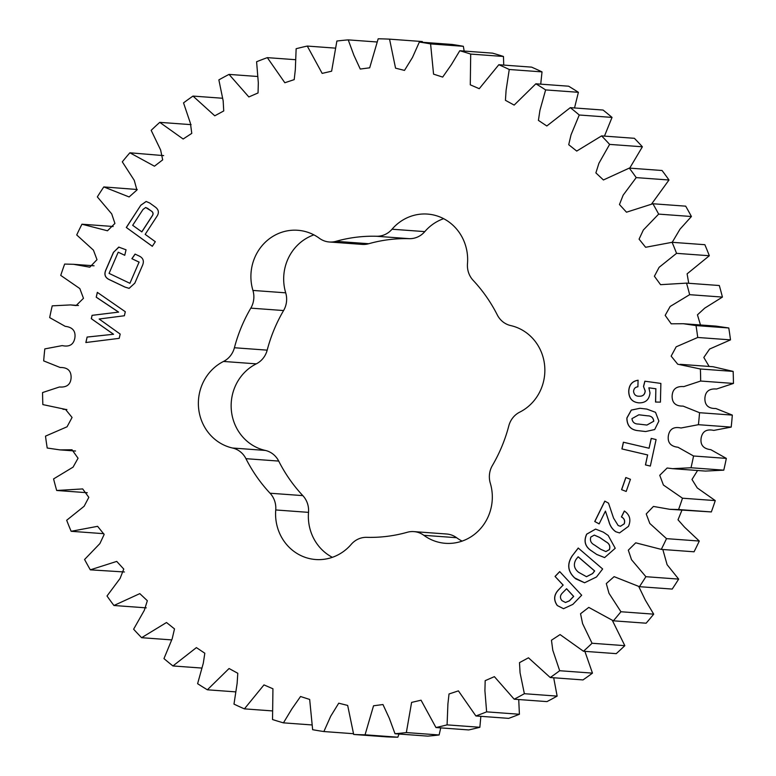 <?xml version="1.0" encoding="UTF-8"?>
<svg xmlns="http://www.w3.org/2000/svg" width="776" height="776" viewBox="0 0 776 776"><rect width="100%" height="100%" fill="white"/><g stroke="black" fill="none" stroke-linecap="round" stroke-linejoin="round"><path stroke-width="1.16" d="M270.058 493.226A150.631 142.338 -85.8 0 1 245.944 458.674A21.291 20.118 -85.8 0 0 236.282 449.285A21.291 20.118 -85.8 0 0 232.509 448.014A46.026 43.495 -85.8 0 1 198.627 408.399A46.026 43.495 -85.8 0 1 223.517 361.451A21.291 20.118 -85.8 0 0 234.41 347.745A150.631 142.338 -85.8 0 1 250.813 308.14A21.291 20.118 -85.8 0 0 252.927 290.428A46.026 43.495 -85.8 0 1 297.771 230.278A46.026 43.495 -85.8 0 1 311.913 233.906A46.026 43.495 -85.8 0 1 319.382 238.29A21.291 20.118 -85.8 0 0 329.383 241.996A21.291 20.118 -85.8 0 0 335.969 241.326A150.631 142.338 -85.8 0 1 376.496 236.263A21.291 20.118 -85.8 0 0 392.035 229.221A46.026 43.495 -85.8 0 1 427.508 214.079A46.026 43.495 -85.8 0 1 441.651 217.707A46.026 43.495 -85.8 0 1 467.482 263.636A21.291 20.118 -85.8 0 0 473.176 280.379A150.631 142.338 -85.8 0 1 497.29 314.92A21.291 20.118 -85.8 0 0 510.715 325.58A46.026 43.495 -85.8 0 1 518.863 328.326A46.026 43.495 -85.8 0 1 544.859 369.725A46.026 43.495 -85.8 0 1 519.716 412.153A21.291 20.118 -85.8 0 0 508.813 425.849A150.631 142.338 -85.8 0 1 492.411 465.454A21.291 20.118 -85.8 0 0 490.296 483.167A46.026 43.495 -85.8 0 1 445.463 543.316A46.026 43.495 -85.8 0 1 423.851 535.314A21.291 20.118 -85.8 0 0 420.398 533.287A21.291 20.118 -85.8 0 0 413.85 531.608A21.291 20.118 -85.8 0 0 407.255 532.278A150.631 142.338 -85.8 0 1 366.738 537.332A21.291 20.118 -85.8 0 0 351.198 544.383A46.026 43.495 -85.8 0 1 315.725 559.525A46.026 43.495 -85.8 0 1 275.742 509.958A21.291 20.118 -85.8 0 0 270.058 493.226L302.824 495.621A150.631 142.338 94.2 0 1 278.71 461.08A21.291 20.118 94.2 0 0 269.049 451.68A21.291 20.118 94.2 0 0 265.285 450.42A46.026 43.495 94.2 0 1 231.403 410.805A46.026 43.495 94.2 0 1 256.284 363.847A21.291 20.118 94.2 0 0 267.186 350.151A150.631 142.338 94.2 0 1 283.589 310.545A21.291 20.118 94.2 0 0 285.704 292.833A46.026 43.495 94.2 0 1 313.902 234.876M413.85 531.608L446.617 534.004A21.291 20.118 94.2 0 1 453.165 535.683A21.291 20.118 94.2 0 1 456.618 537.71A46.026 43.495 94.2 0 0 462.098 541.124M149.681 202.992L155.481 207.182C158.867 209.811 159.274 212.983 156.704 216.679L145.18 234.362L155.307 241.705L152.309 246.312L126.304 227.475L140.834 205.184L146.15 201.479L149.681 202.992M650.337 466.066L645.448 464.911L647.611 454.949L621.925 448.935L623.38 442.223L649.066 448.237L651.2 438.401L656.089 439.546L650.337 466.066M626.193 491.45L621.566 489.666L625.825 477.521L630.452 479.306L626.193 491.45L621.566 489.666M96.224 297.198L97.33 292.358L125.295 311.729L124.373 315.754L99.144 319.014L120.183 334.068L119.203 338.346L85.855 342.526L87.106 337.056L113.48 334.272L91.306 318.674L92.072 315.337L118.563 312.117L96.224 297.198L97.407 292.416M572.048 556.072L578.236 548.031L602.651 568.983L596.502 576.966L584.59 582.766L574.589 577.868C567.751 571.388 566.897 564.123 572.048 556.072L578.295 548.079M693.56 455.997A348.123 328.956 94.2 0 1 691.009 467.753L672.666 468.675L667.137 468.015L659.745 475.29L663.412 485.029L682.482 498.202A348.123 328.956 94.2 0 1 678.563 509.541L669.688 509.298L653.431 506.427L646.233 513.945L649.793 523.441L666.506 538.641A348.123 328.956 94.2 0 1 661.278 549.389L635.738 542.822L628.317 550.165L631.509 559.7L645.884 576.694A348.123 328.956 94.2 0 1 639.424 586.675L614.107 576.646L606.308 583.571L608.976 593.271L620.936 611.75A348.123 328.956 94.2 0 1 613.35 620.81L588.771 607.395L580.545 613.738L582.592 623.613L592.049 643.255A348.123 328.956 94.2 0 1 583.465 651.248L560.078 634.584L551.455 640.219L552.793 650.24L559.69 670.726A348.123 328.956 94.2 0 1 550.232 677.516L528.456 657.796L519.493 662.646L520.056 672.743L524.363 693.705A348.123 328.956 94.2 0 1 514.187 699.205L494.39 676.653L485.175 680.659L484.913 690.747L486.63 711.854A348.123 328.956 94.2 0 1 475.892 715.967L458.403 690.863L449.023 693.977L447.907 703.977L447.083 724.871A348.123 328.956 94.2 0 1 435.957 727.529L421.058 700.204L411.61 702.396L406.343 732.563A348.123 328.956 94.2 0 1 395.003 733.727L389.358 718.372L382.966 704.54L373.537 705.782L365.06 734.804A348.123 328.956 94.2 0 1 353.681 734.455L347.667 705.433L338.734 703.192L330.731 716.18L323.873 731.545A348.123 328.956 94.2 0 1 312.641 729.692L309.673 699.448L300.545 696.508L291.834 708.973L283.444 722.854A348.123 328.956 94.2 0 1 272.531 719.527L272.939 688.778L263.976 684.898L244.411 708.866A348.123 328.956 94.2 0 1 233.983 704.113L237.136 683.336L237.796 673.277L229.065 668.514L207.376 689.796A348.123 328.956 94.2 0 1 197.608 683.695L203.302 663.208L204.815 653.217L196.406 647.611L172.932 665.953A348.123 328.956 94.2 0 1 163.969 658.591L172.194 638.745L174.503 628.899L166.5 622.517L141.62 637.697A348.123 328.956 94.2 0 1 133.618 629.21L144.307 610.343L147.343 600.711L139.806 593.63L113.936 605.493A348.123 328.956 94.2 0 1 107.01 595.997L120.076 578.45L123.762 569.07L116.73 561.407L90.317 569.836A348.123 328.956 94.2 0 1 84.584 559.486L99.9 543.569L104.149 534.46L97.611 526.322L71.14 531.298A348.123 328.956 94.2 0 1 66.678 520.26L84.128 506.272L88.823 497.348L82.673 488.928L56.697 490.48A348.123 328.956 94.2 0 1 53.583 478.918L73.07 467.133L78.056 458.228L72.022 449.77L59.946 449.886L47.22 448.024A348.123 328.956 94.2 0 1 45.503 436.131L67.056 426.79L72.071 417.459L65.514 409.389L42.855 404.597A348.123 328.956 94.2 0 1 42.564 392.559L59.451 386.981C66.843 387.573 70.732 384.44 71.111 377.592C71.208 370.724 67.551 367.358 60.14 367.494L43.679 360.898A348.123 328.956 94.2 0 1 44.814 348.899L62.216 345.601C69.471 347.173 73.691 344.573 74.884 337.812C75.796 331.012 72.575 327.191 65.203 326.337L49.674 317.607A348.123 328.956 94.2 0 1 52.225 305.841L70.558 304.92L76.087 305.579L83.478 298.304L79.821 288.565L60.741 275.402A348.123 328.956 94.2 0 1 64.66 264.063L73.536 264.306L89.793 267.177L97 259.659L93.44 250.163L76.717 234.953A348.123 328.956 94.2 0 1 81.946 224.206L107.486 230.782L114.916 223.439L111.715 213.895L97.339 196.9A348.123 328.956 94.2 0 1 103.8 186.929L129.117 196.949L136.925 190.023L134.248 180.323L122.298 161.844A348.123 328.956 94.2 0 1 129.873 152.794L154.453 166.2L162.679 159.866L160.632 149.991L151.174 130.339A348.123 328.956 94.2 0 1 159.769 122.356L183.146 139.011L191.779 133.375L190.44 123.355L183.534 102.878A348.123 328.956 94.2 0 1 192.991 96.078L214.768 115.808L223.731 110.958L223.168 100.851L218.861 79.889A348.123 328.956 94.2 0 1 229.036 74.399L248.844 96.951L258.049 92.945L258.321 82.848L256.594 61.74A348.123 328.956 94.2 0 1 267.332 57.637L284.831 82.741L294.211 79.618L295.326 69.627L296.141 48.723A348.123 328.956 94.2 0 1 307.277 46.065L322.166 73.39L331.624 71.198L336.881 41.031A348.123 328.956 94.2 0 1 348.23 39.877L353.875 55.222L360.258 69.054L369.686 67.813L378.174 38.8A348.123 328.956 94.2 0 1 389.552 39.149L395.556 68.172L404.5 70.403L412.502 57.414L419.35 42.05A348.123 328.956 94.2 0 1 430.593 43.912L433.561 74.147L442.679 77.086L451.399 64.631L459.78 50.741A348.123 328.956 94.2 0 1 470.702 54.078L470.285 84.817L479.248 88.697L498.822 64.728A348.123 328.956 94.2 0 1 509.25 69.491L506.097 90.268L505.428 100.317L514.158 105.09L535.857 83.798A348.123 328.956 94.2 0 1 545.625 89.909L539.921 110.386L538.418 120.387L546.818 125.984L570.302 107.651A348.123 328.956 94.2 0 1 579.255 115.003L571.029 134.849L568.721 144.705L576.723 151.077L601.604 135.897A348.123 328.956 94.2 0 1 609.616 144.394L598.927 163.251L595.881 172.893L603.418 179.964L629.288 168.101A348.123 328.956 94.2 0 1 636.213 177.607L623.157 195.154L619.461 204.524L626.494 212.197L652.907 203.758A348.123 328.956 94.2 0 1 658.649 214.108L643.333 230.026L639.075 239.144L645.622 247.282L672.094 242.306A348.123 328.956 94.2 0 1 676.556 253.345L659.105 267.332L654.401 276.246L660.56 284.676L686.537 283.124A348.123 328.956 94.2 0 1 689.651 294.676L670.163 306.462L665.178 315.366L671.211 323.825L683.287 323.718L696.014 325.58A348.123 328.956 94.2 0 1 697.731 337.473L676.177 346.814L671.153 356.135L677.72 364.206L700.379 368.998A348.123 328.956 94.2 0 1 700.67 381.035L683.772 386.613C676.381 386.021 672.501 389.154 672.123 396.012C672.016 402.88 675.673 406.236 683.084 406.1L699.554 412.706A348.123 328.956 94.2 0 1 698.41 424.695L681.008 427.993C673.762 426.431 669.533 429.031 668.349 435.782C667.438 442.582 670.658 446.413 678.02 447.257L693.56 455.997L726.326 458.393L710.797 449.663C703.425 448.809 700.204 444.988 701.116 438.188C702.309 431.427 706.529 428.827 713.784 430.399L731.186 427.101A348.123 328.956 -85.8 0 0 732.321 415.102L715.86 408.506C708.449 408.642 704.792 405.276 704.889 398.408C705.268 391.56 709.157 388.427 716.549 389.019L733.436 383.441A348.123 328.956 -85.8 0 0 733.145 371.403L713.047 366.728L680.271 364.332M596.822 554.51L592.02 551.212C585.182 547.022 583.397 541.347 586.656 534.169L595.58 529.087L603.369 532.161L608.18 535.45L615.232 548.263L604.611 557.585L596.822 554.51L592.02 551.212M559.021 589.323L563.095 585.085L555.053 576.432L559.709 571.592L581.67 595.231L572.872 604.378L563.512 608.694L557.275 605.542C553.269 599.838 553.851 594.435 559.021 589.323L563.095 585.085M599.13 523.897L594.746 521.511L604.795 501.112L608.52 503.149L613.554 518.096L618.171 525.546L620.422 526.264L624.127 523.887C625.194 520.793 624.292 518.475 621.411 516.932L624.34 511.006C629.87 514.808 631.237 519.93 628.453 526.37L619.51 532.928L615.717 531.725C612.303 529.28 610.033 525.895 608.898 521.579L605.435 511.103L599.13 523.897M644.575 431.427L638.852 430.738C630.927 430.185 626.93 425.937 626.862 417.992L631.286 410.077L639.977 408.292L646.845 409.088L655.526 412.328L658.872 421.077L654.692 429.545L645.69 431.534L638.852 430.738M129.146 288.362L125.023 287.081L109.862 279.855C105.07 277.827 103.829 274.365 106.147 269.466L113.529 252.355L118.738 247.098L126.042 249.794L124.742 255.304L118.214 252.2L109.067 273.385L129.912 283.308L139.069 262.123L131.881 258.699L135.072 254.091L138.477 255.711C143.279 257.719 144.53 261.163 142.212 266.052L134.82 283.153L129.107 288.362L124.936 287.071L109.775 279.855C104.983 277.827 103.742 274.365 106.06 269.456L113.442 252.345L118.951 247.117M639.055 402.851C632.362 402.298 628.909 398.476 628.705 391.385C629.016 384.877 632.139 381.161 638.066 380.24L637.911 386.807C635.234 387.088 633.798 388.64 633.585 391.453C634.05 394.79 635.99 396.381 639.405 396.226C642.887 396.313 644.808 394.557 645.147 390.968L643.498 386.467L644.856 381.21L660.871 383.422L660.424 402.133L655.545 402.046L655.856 388.766L648.872 387.816L649.997 392.86C649.269 399.621 645.622 402.948 639.055 402.851L638.192 402.802M638.716 396.196L639.492 396.235C642.974 396.313 644.895 394.557 645.234 390.968L645.147 390.968M392.035 229.221L424.802 231.617A46.026 43.495 94.2 0 1 443.639 218.677M424.802 231.617A21.291 20.118 94.2 0 1 409.262 238.668A150.631 142.338 94.2 0 0 368.745 243.722A21.291 20.118 94.2 0 1 362.149 244.391L329.383 241.996M302.824 495.621A21.291 20.118 94.2 0 1 308.518 512.364A46.026 43.495 94.2 0 0 332.361 557.323M669.688 509.298L711.34 511.937A348.123 328.956 -85.8 0 0 715.259 500.598L697.255 487.929L691.988 479.481L697.566 470.498M661.278 549.389L694.054 551.794A348.123 328.956 -85.8 0 0 699.283 541.047L684.49 527.117L678.011 519.794L681.939 510.191M639.424 586.675L672.2 589.071A348.123 328.956 -85.8 0 0 678.66 579.1L667.098 564.695L662.83 549.505M613.35 620.81L646.127 623.206A348.123 328.956 -85.8 0 0 653.702 614.155L645.37 600.197L638.735 586.491M583.465 651.248L616.231 653.644A348.123 328.956 -85.8 0 0 624.825 645.661L612.332 620.383M550.232 677.516L583.009 679.922A348.123 328.956 -85.8 0 0 592.466 673.122L584.881 651.355M514.187 699.205L546.964 701.601A348.123 328.956 -85.8 0 0 557.139 696.111L553.686 677.768M475.892 715.967L508.668 718.363A348.123 328.956 -85.8 0 0 519.406 714.26L518.727 699.535M435.957 727.529L468.723 729.935A348.123 328.956 -85.8 0 0 479.859 727.277L480.848 716.326M395.003 733.727L427.77 736.123A348.123 328.956 -85.8 0 0 439.119 734.969L440.739 727.878M353.681 734.455L386.448 736.851A348.123 328.956 -85.8 0 0 397.826 737.2L399.029 734.018M90.317 569.836L124.422 571.98M137.265 189.509L103.8 186.929M163.668 155.617L129.873 152.794M422.551 42.292L422.319 41.545L389.552 39.149M464.155 51.061L463.359 46.308A348.123 328.956 -85.8 0 0 452.127 44.455L419.35 42.05M503.731 65.097L503.469 56.473A348.123 328.956 -85.8 0 0 492.556 53.146L459.78 50.741M540.726 84.157L542.017 71.887A348.123 328.956 -85.8 0 0 531.589 67.134L498.822 64.728M574.521 107.961L578.392 92.305A348.123 328.956 -85.8 0 0 568.624 86.204L535.857 83.798M604.455 136.11L612.031 117.409A348.123 328.956 -85.8 0 0 603.068 110.046L570.302 107.651M629.714 168.14L642.382 146.79A348.123 328.956 -85.8 0 0 634.38 138.303L601.604 135.897M651.578 204.02L668.99 180.003A348.123 328.956 -85.8 0 0 662.064 170.507L629.288 168.101M672.22 242.316L679.999 229.172L691.416 216.514A348.123 328.956 -85.8 0 0 685.683 206.164L652.907 203.758M688.729 283.279L687.109 273.85L709.322 255.74A348.123 328.956 -85.8 0 0 704.86 244.702L672.094 242.306M700.466 324.979L697.449 314.833L704.705 308.15L722.417 297.082A348.123 328.956 -85.8 0 0 719.303 285.519L686.265 283.104M709.138 366.447L703.822 357.464L709.613 349.035L730.497 339.869A348.123 328.956 -85.8 0 0 728.78 327.976L716.054 326.114L683.287 323.718M672.666 468.675L705.442 471.08L723.775 470.159A348.123 328.956 -85.8 0 0 726.326 458.393M682.482 498.202L715.259 500.598M723.775 470.159L691.009 467.753M731.186 427.101L698.41 424.695M699.554 412.706L732.321 415.102M733.436 383.441L700.67 381.035M700.379 368.998L733.145 371.403M730.497 339.869L697.731 337.473M696.014 325.58L728.78 327.976M722.417 297.082L689.651 294.676M686.537 283.124L719.303 285.519M709.322 255.74L676.556 253.345M691.416 216.514L658.649 214.108M668.99 180.003L636.213 177.607M642.382 146.79L609.616 144.394M612.031 117.409L579.255 115.003M578.392 92.305L545.625 89.909M542.017 71.887L509.25 69.491M503.469 56.473L470.702 54.078M463.359 46.308L430.593 43.912M376.971 41.982L348.23 39.877M335.261 48.122L307.277 46.065M295.152 59.674L267.332 57.637M257.273 76.465L229.036 74.399M222.314 98.232L192.991 96.078M191.119 124.645L159.769 122.356M113.17 226.495L81.946 224.206M71.14 531.298L103.78 533.684M113.936 605.493L146.286 607.86M141.62 637.697L171.544 639.89M172.932 665.953L201.479 668.039M207.376 689.796L235.274 691.843M244.411 708.866L272.269 710.903M283.444 722.854L311.845 724.939M323.873 731.545L353.449 733.708M365.06 734.804L397.826 737.2M406.343 732.563L439.119 734.969M447.083 724.871L479.859 727.277M486.63 711.854L519.406 714.26M524.363 693.705L557.139 696.111M559.69 670.726L592.466 673.122M592.049 643.255L624.825 645.661M620.936 611.75L653.702 614.155M645.884 576.694L678.66 579.1M666.506 538.641L699.283 541.047M711.34 511.937L678.563 509.541M592.107 551.222C585.269 547.032 583.484 541.347 586.743 534.169L586.656 534.169M586.743 534.169L595.628 529.087M604.659 557.585L596.909 554.51M605.891 551.571L609.422 549.631C610.537 546.207 609.393 543.588 605.998 541.774L599.644 537.428L594.338 535.11M594.503 545.043L600.711 549.282L605.852 551.561L609.335 549.621C610.45 546.207 609.305 543.588 605.91 541.764L599.557 537.419L594.29 535.11L590.837 537.031C589.75 540.542 590.972 543.21 594.503 545.043M584.629 582.766L575.714 578.838M575.802 578.838L574.589 577.868M574.677 577.877C567.838 571.388 566.984 564.123 572.135 556.082M586.52 576.694L592.631 573.58L594.658 570.942L578.168 556.78L576.083 559.36C573.173 564.327 574.017 568.643 578.624 572.319L586.481 576.694L592.544 573.58L594.571 570.932L578.081 556.78M563.182 585.094L555.053 576.432M555.141 576.432L559.748 571.64M563.56 608.704L557.275 605.542M557.362 605.542C553.356 599.848 553.938 594.445 559.108 589.323M565.51 602.496L569.438 600.837L573.697 596.414L566.587 588.751L562.348 593.058C559.971 595.512 559.835 598.034 561.931 600.614L565.462 602.486L569.351 600.837L573.61 596.404L566.499 588.751M85.942 342.517L87.106 337.056M87.193 337.065L113.48 334.272M113.568 334.281L91.306 318.674M91.393 318.684L92.072 315.337M92.16 315.337L118.563 312.117M118.65 312.127L96.311 297.208M599.15 523.868L594.746 521.511M594.833 521.52L604.873 501.15M620.47 526.264L624.127 523.887M624.214 523.897C625.281 520.803 624.379 518.484 621.498 516.942L621.411 516.932M621.498 516.942L624.408 511.054M619.549 532.937L615.717 531.725M615.804 531.735C612.39 529.28 610.12 525.905 608.985 521.588L608.898 521.579M608.985 521.588L605.435 511.103M621.654 489.675L625.902 477.55M638.939 430.738C631.014 430.195 627.018 425.946 626.95 418.002L626.862 417.992M626.95 418.002L631.354 410.097L640.025 408.292M645.729 431.534L644.662 431.437M646.932 425.064L653.78 421.222C653.373 417.663 651.277 415.858 647.475 415.81L638.89 414.791M638.551 424.065L646.893 425.054L653.693 421.222C653.285 417.653 651.19 415.849 647.388 415.8L638.852 414.791L631.974 418.623C632.44 422.26 634.632 424.074 638.551 424.065M650.346 466.046L645.448 464.911M645.535 464.921L647.611 454.949M647.698 454.949L621.925 448.935M622.012 448.935L623.467 442.242M651.277 438.421L649.066 448.237M124.752 255.275L118.214 252.2M139.069 262.123L129.912 283.308M139.156 262.133L131.881 258.699M131.969 258.709L135.14 254.121M152.329 246.273L126.304 227.475M126.391 227.484L140.834 205.184M140.922 205.194L146.189 201.479M147.779 208.424L145.645 207.502L143.026 209.442L132.686 225.312L141.843 231.888L152.183 216.019C153.57 214.05 153.318 212.391 151.417 211.062L145.684 207.502M152.183 216.019L152.096 216.009C153.483 214.04 153.231 212.391 151.33 211.053L147.692 208.424M141.756 231.879L152.096 216.009M645.234 390.968L643.498 386.467M643.585 386.477L644.943 381.22M655.633 402.046L655.856 388.766M655.943 388.776L648.872 387.816M639.143 402.86C632.45 402.308 628.997 398.486 628.793 391.395L628.705 391.385M628.793 391.395C629.103 384.886 632.227 381.171 638.153 380.25M638.755 396.196L639.492 396.235M232.509 448.014L265.285 450.42M376.496 236.263L409.262 238.668M335.969 241.326L368.745 243.722M252.927 290.428L285.704 292.833M250.813 308.14L283.589 310.545M234.41 347.745L267.186 350.151M223.517 361.451L256.284 363.847M245.944 458.674L278.71 461.08M275.742 509.958L308.518 512.364M423.851 535.314L456.618 537.71M94.061 265.809L73.536 264.306M78.434 305.501L70.558 304.92M66.862 409.553L62.953 409.272M75.534 451.021L59.946 449.886M87.271 492.721L56.968 490.5"/></g></svg>
